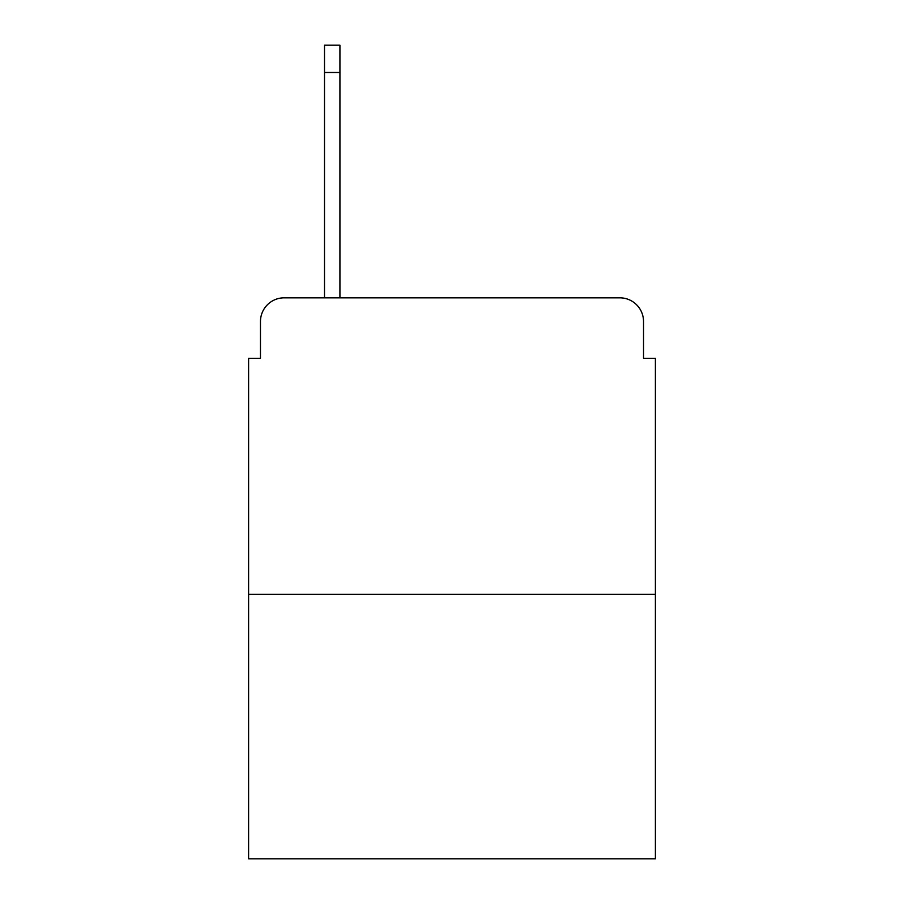 <?xml version="1.0" encoding="UTF-8"?>
<svg xmlns="http://www.w3.org/2000/svg" width="904" height="904" viewBox="0 0 904 904"><rect width="100%" height="100%" fill="white"/><g stroke="black" fill="none" stroke-linecap="round" stroke-linejoin="round"><path stroke-width="1.36" d="M260.465 321.541L260.465 358.3L260.465 321.541A23.719 23.719 0 0 1 284.184 297.823L324.502 297.823L324.502 45.2L339.927 45.2L339.927 72.478L324.502 72.478M655.4 594.323L248.6 594.323L248.6 858.8L655.4 858.8L655.4 358.3L643.535 358.3L643.535 321.541A23.719 23.719 0 0 0 619.816 297.823L284.184 297.823M248.6 594.323L248.6 358.3L260.465 358.3M339.927 72.478L339.927 297.823L359.487 297.823M544.513 297.823L619.816 297.823M643.535 358.3L643.535 321.541"/></g></svg>
